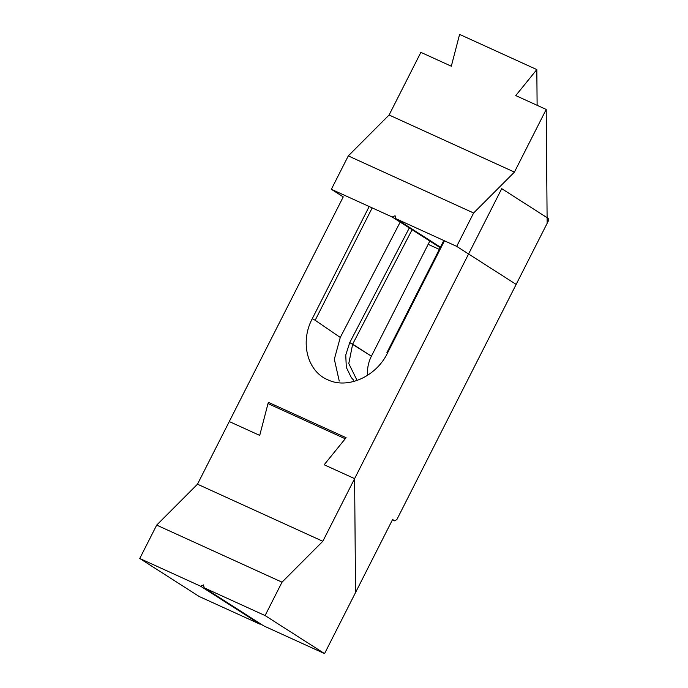 <?xml version="1.0" encoding="UTF-8"?>
<svg xmlns="http://www.w3.org/2000/svg" width="688" height="688" viewBox="0 0 688 688"><rect width="100%" height="100%" fill="white"/><g stroke="black" fill="none" stroke-linecap="round" stroke-linejoin="round"><path stroke-width="1.03" d="M260.107 624.24L200.629 586.21L139.759 558.484L199.236 596.513L260.107 624.24L260.718 623.973M200.629 586.21L203.485 584.938L204.216 587.836L263.693 625.874L324.564 653.6L392.599 519.5L394.757 520.885L396.899 519.492L548.241 221.175L548.216 218.397L501.724 188.658L322.827 541.284L282.02 582.186L265.086 615.562L204.216 587.836M282.02 582.186L156.692 525.107L139.759 558.484M440.174 247.68L392.229 217.021L331.358 189.295L343.252 196.897L229.276 421.546L259.72 435.409L268.346 402.299L268.354 403.753L268.346 402.299L346.081 437.706L324.168 464.77L354.612 478.633L355.55 592.514L392.599 519.5L394.757 520.885L392.435 519.827L394.757 520.885L396.899 519.492L548.241 221.175L548.216 218.397L501.724 188.658L354.612 478.633L324.168 464.77L345.23 438.763L268.002 403.589L259.72 435.409L229.276 421.546L197.49 484.197L156.692 525.107M322.827 541.284L197.49 484.197M265.086 615.562L324.564 653.6M312.257 318.733L369.181 206.52L312.257 318.733L315.181 320.264L372.191 207.888L315.181 320.273L312.257 318.733C299.839 341.996 307.244 371.193 327.626 379.716C347.414 389.451 376.13 376.723 387.525 353.013C376.13 376.723 347.414 389.451 327.626 379.716C307.244 371.193 299.839 341.996 312.257 318.733M340.276 337.455L334.334 359.231L339.244 381.04L334.334 359.231L340.276 337.455L400.184 222.104L340.276 337.455L315.181 320.273L340.276 337.455M386.802 352.892L443.812 240.508L386.802 352.892L387.516 353.013L444.448 240.8L387.525 353.013L386.802 352.884M371.425 356.169L429.819 241.058L371.425 356.169A31.648 26.479 -57.4 0 0 367.598 374.272A31.648 26.479 -57.4 0 1 371.425 356.169L352.652 344.163L348.79 363.548L356.599 379.441L348.79 363.548L352.652 344.163L412.086 229.715L352.652 344.163L349.745 342.59L409.3 227.934L349.745 342.59L371.425 356.169M353.718 380.249L351.362 377.695L346.305 367.349L345.754 355.008L349.745 342.59L345.754 355.008L346.305 367.349L351.362 377.695L353.718 380.249M354.612 478.633L355.55 592.514L354.612 478.633L324.168 464.77L346.081 437.706L268.346 402.299L259.72 435.409L229.276 421.546L343.252 196.897M439.297 249.4L428.16 244.326M392.229 217.021L395.075 215.748L395.815 218.646L440.423 247.181M537.122 105.307L536.821 69.574L515.768 95.58L546.203 109.444L514.426 172.095L473.619 212.996L456.686 246.373L395.815 218.646M473.619 212.996L348.291 155.909L331.358 189.295M536.821 69.574L459.593 34.4L451.311 66.22L420.875 52.357L389.09 115.008L348.291 155.909M456.686 246.373L516.163 284.411L547.149 223.325L546.203 109.444M514.426 172.095L389.09 115.008"/></g></svg>
